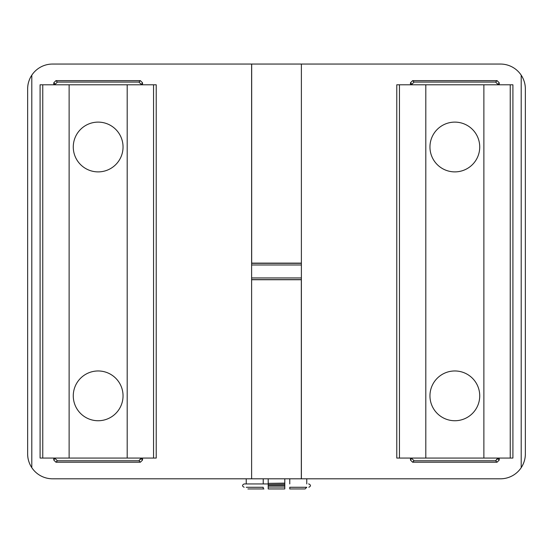 <?xml version="1.0" encoding="UTF-8"?>
<svg xmlns="http://www.w3.org/2000/svg" width="553" height="553" viewBox="0 0 553 553"><rect width="100%" height="100%" fill="white"/><g stroke="black" fill="none" stroke-linecap="round" stroke-linejoin="round"><path stroke-width="0.83" d="M251.677 64.051L500.465 64.051A24.885 24.885 0 0 1 521.202 75.18L521.202 467.672C524.002 463.283 525.385 458.693 525.35 453.916L525.35 88.936C525.385 84.153 524.002 79.57 521.202 75.18A24.885 24.885 0 0 0 500.465 64.051L301.385 64.051L301.385 478.801L500.465 478.801A24.885 24.885 0 0 0 521.202 467.672L521.202 75.18C524.002 79.57 525.385 84.153 525.35 88.936A24.885 24.885 0 0 0 521.202 75.18A24.885 24.885 0 0 1 525.35 88.936L525.35 453.916C525.385 458.693 524.002 463.283 521.202 467.672A24.885 24.885 0 0 1 500.465 478.801L301.385 478.801L301.385 64.051L251.677 64.051L251.677 263.131L301.385 263.131L251.677 263.131L251.677 64.051L52.535 64.051A24.885 24.885 0 0 0 31.798 75.18C28.998 79.57 27.615 84.153 27.65 88.936L27.65 453.916C27.615 458.693 28.998 463.283 31.798 467.672L31.798 75.18L31.798 467.672A24.885 24.885 0 0 0 52.535 478.801L251.615 478.801L251.615 64.051L251.615 478.801L301.323 478.801L301.323 279.721L251.615 279.721L301.323 279.721L301.385 478.801M499.221 82.798L499.221 84.789L499.221 82.798L497.783 84.789L499.221 82.798L497.064 80.641L499.221 82.798M410.464 84.789L410.464 82.798L412.621 80.641L497.064 80.641L412.621 80.641L414.059 82.079L495.626 82.079L497.064 80.641L495.626 82.079L497.783 84.229L495.626 82.079L414.059 82.079L412.621 80.641L410.464 82.798L410.464 84.789M499.221 458.064L499.221 460.055L497.064 462.211L412.621 462.211L410.464 460.055L410.464 458.064L410.464 460.055L411.902 458.064L410.464 460.055L412.621 462.211L497.064 462.211L495.626 460.773L414.059 460.773L412.621 462.211L414.059 460.773L411.902 458.617L414.059 460.773L495.626 460.773L497.064 462.211L499.221 460.055L499.221 458.064M411.902 84.789L410.464 82.798L411.902 84.229L414.059 82.079L411.902 84.229L411.902 84.789M497.783 458.064L499.221 460.055L497.783 458.617L495.626 460.773L497.783 458.064M521.202 467.672A24.885 24.885 0 0 0 525.35 453.916A24.885 24.885 0 0 1 521.202 467.672M429.958 395.851A24.885 24.885 90 0 0 454.843 420.736A24.885 24.885 90 0 0 479.728 395.851L479.728 395.851A24.885 24.885 -90 0 1 454.843 420.736A24.885 24.885 -90 0 1 429.958 395.851A24.885 24.885 -90 0 1 454.843 370.966A24.885 24.885 -90 0 1 479.728 395.851A24.885 24.885 90 0 0 454.843 370.966A24.885 24.885 90 0 0 429.958 395.851M429.958 147.001A24.885 24.885 90 0 0 454.843 171.886A24.885 24.885 90 0 0 479.728 147.001L479.728 147.001A24.885 24.885 -90 0 1 454.843 171.886A24.885 24.885 -90 0 1 429.958 147.001A24.885 24.885 -90 0 1 454.843 122.116A24.885 24.885 -90 0 1 479.728 147.001A24.885 24.885 90 0 0 454.843 122.116A24.885 24.885 90 0 0 429.958 147.001M399.446 84.789L512.908 84.789L425.81 84.789L425.81 458.064L483.875 458.064L483.875 84.789L483.875 458.064L510.239 458.064L510.239 84.789L510.239 458.064L512.908 458.064L512.908 84.789L512.908 458.064L425.81 458.064L425.81 84.789L399.446 84.789L399.446 458.064L425.81 458.064L399.446 458.064L399.446 84.789L396.778 84.789L399.446 84.789M396.778 458.064L396.778 84.789L396.778 458.064L399.446 458.064M454.843 171.886A24.885 24.885 0 0 1 429.958 147.001A24.885 24.885 0 0 1 454.843 122.116A24.885 24.885 0 0 0 429.958 147.001A24.885 24.885 0 0 0 454.843 171.886A24.885 24.885 0 0 0 479.728 147.001A24.885 24.885 0 0 0 454.843 122.116A24.885 24.885 0 0 1 479.728 147.001A24.885 24.885 0 0 1 454.843 171.886M454.843 420.736A24.885 24.885 0 0 1 429.958 395.851A24.885 24.885 0 0 1 454.843 370.966A24.885 24.885 0 0 0 429.958 395.851A24.885 24.885 0 0 0 454.843 420.736A24.885 24.885 0 0 0 479.728 395.851A24.885 24.885 0 0 0 454.843 370.966A24.885 24.885 0 0 1 479.728 395.851A24.885 24.885 0 0 1 454.843 420.736M53.779 460.055L53.779 458.064L53.779 460.055L55.217 458.064L53.779 460.055L55.936 462.211L53.779 460.055M142.536 458.064L142.536 460.055L140.379 462.211L55.936 462.211L140.379 462.211L138.941 460.773L57.374 460.773L55.936 462.211L57.374 460.773L55.217 458.617L57.374 460.773L138.941 460.773L140.379 462.211L142.536 460.055L142.536 458.064M53.779 84.789L53.779 82.798L55.936 80.641L140.379 80.641L142.536 82.798L142.536 84.789L142.536 82.798L141.098 84.789L142.536 82.798L140.379 80.641L55.936 80.641L57.374 82.079L138.941 82.079L140.379 80.641L138.941 82.079L141.098 84.229L138.941 82.079L57.374 82.079L55.936 80.641L53.779 82.798L53.779 84.789M141.098 458.064L142.536 460.055L141.098 458.617L138.941 460.773L141.098 458.064M55.217 84.789L53.779 82.798L55.217 84.229L57.374 82.079L55.217 84.229L55.217 84.789M301.323 478.801L52.535 478.801A24.885 24.885 0 0 1 31.798 467.672C28.998 463.283 27.615 458.693 27.65 453.916A24.885 24.885 0 0 0 31.798 467.672A24.885 24.885 0 0 1 27.65 453.916L27.65 88.936C27.615 84.153 28.998 79.57 31.798 75.18A24.885 24.885 0 0 1 52.535 64.051L251.615 64.051M31.798 75.18A24.885 24.885 0 0 0 27.65 88.936A24.885 24.885 0 0 1 31.798 75.18M98.157 171.886A24.885 24.885 0 0 1 73.273 147.001A24.885 24.885 0 0 1 98.157 122.116A24.885 24.885 0 0 0 73.273 147.001A24.885 24.885 0 0 0 98.157 171.886A24.885 24.885 0 0 0 123.043 147.001A24.885 24.885 0 0 0 98.157 122.116A24.885 24.885 0 0 1 123.043 147.001A24.885 24.885 0 0 1 98.157 171.886M98.157 420.736A24.885 24.885 0 0 1 73.273 395.851A24.885 24.885 0 0 1 98.157 370.966A24.885 24.885 0 0 0 73.273 395.851A24.885 24.885 0 0 0 98.157 420.736A24.885 24.885 0 0 0 123.043 395.851A24.885 24.885 0 0 0 98.157 370.966A24.885 24.885 0 0 1 123.043 395.851A24.885 24.885 0 0 1 98.157 420.736M73.273 395.851A24.885 24.885 90 0 0 98.157 420.736A24.885 24.885 90 0 0 123.043 395.851L123.043 395.851A24.885 24.885 -90 0 1 98.157 420.736A24.885 24.885 -90 0 1 73.273 395.851A24.885 24.885 -90 0 1 98.157 370.966A24.885 24.885 -90 0 1 123.043 395.851A24.885 24.885 90 0 0 98.157 370.966A24.885 24.885 90 0 0 73.273 395.851M73.273 147.001A24.885 24.885 90 0 0 98.157 171.886A24.885 24.885 90 0 0 123.043 147.001L123.043 147.001A24.885 24.885 -90 0 1 98.157 171.886A24.885 24.885 -90 0 1 73.273 147.001A24.885 24.885 -90 0 1 98.157 122.116A24.885 24.885 -90 0 1 123.043 147.001A24.885 24.885 90 0 0 98.157 122.116A24.885 24.885 90 0 0 73.273 147.001M42.761 84.789L156.222 84.789L69.125 84.789L69.125 458.064L127.19 458.064L127.19 84.789L127.19 458.064L153.554 458.064L153.554 84.789L153.554 458.064L156.222 458.064L156.222 84.789L156.222 458.064L69.125 458.064L69.125 84.789L42.761 84.789L42.761 458.064L69.125 458.064L42.761 458.064L42.761 84.789L40.093 84.789L42.761 84.789M40.093 458.064L40.093 84.789L40.093 458.064L42.761 458.064M284.795 478.801L284.795 488.949L268.205 488.949L268.205 484.608L284.795 484.608L284.795 483.37L268.205 483.37L268.205 484.608L268.205 478.801L268.205 483.37L284.795 483.142L284.795 478.801M306.763 478.801L306.763 483.937L306.763 478.801M306.763 487.29L305.104 488.949L289.772 488.949L305.104 488.949L289.772 488.949L289.772 487.29L306.763 487.29L289.772 487.29L289.772 488.949M263.228 488.949L263.228 487.29L246.237 487.29L263.228 487.29L263.228 488.949L247.896 488.949L263.228 488.949M263.228 478.801L263.228 483.937L263.228 478.801M301.385 279.611L251.615 279.611L301.385 279.611M301.385 277.952L251.615 277.952L301.385 277.952M268.205 487.034L284.795 487.034L268.205 487.034L268.205 488.949L284.795 488.949L284.795 487.034M284.795 485.596L268.205 485.596L284.795 485.596L284.795 484.608L268.205 484.608L268.205 485.596M301.385 264.984L251.615 264.984L301.385 264.984M301.385 263.325L251.615 263.325M246.237 478.801L246.237 483.937L246.237 478.801M289.772 478.801L289.772 483.937L289.772 478.801M284.795 483.142L276.5 483.37L284.795 483.142M263.228 487.255L246.237 487.255M306.763 487.255L289.772 487.255M247.896 488.949L263.954 488.949M308.595 483.937L308.851 483.937C310.993 485.043 310.993 486.149 308.851 487.255C310.993 486.149 310.993 485.043 308.851 483.937M268.205 483.937L244.149 483.937C242.007 485.043 242.007 486.149 244.149 487.255C242.007 486.149 242.007 485.043 244.149 483.937L268.205 483.937"/></g></svg>
